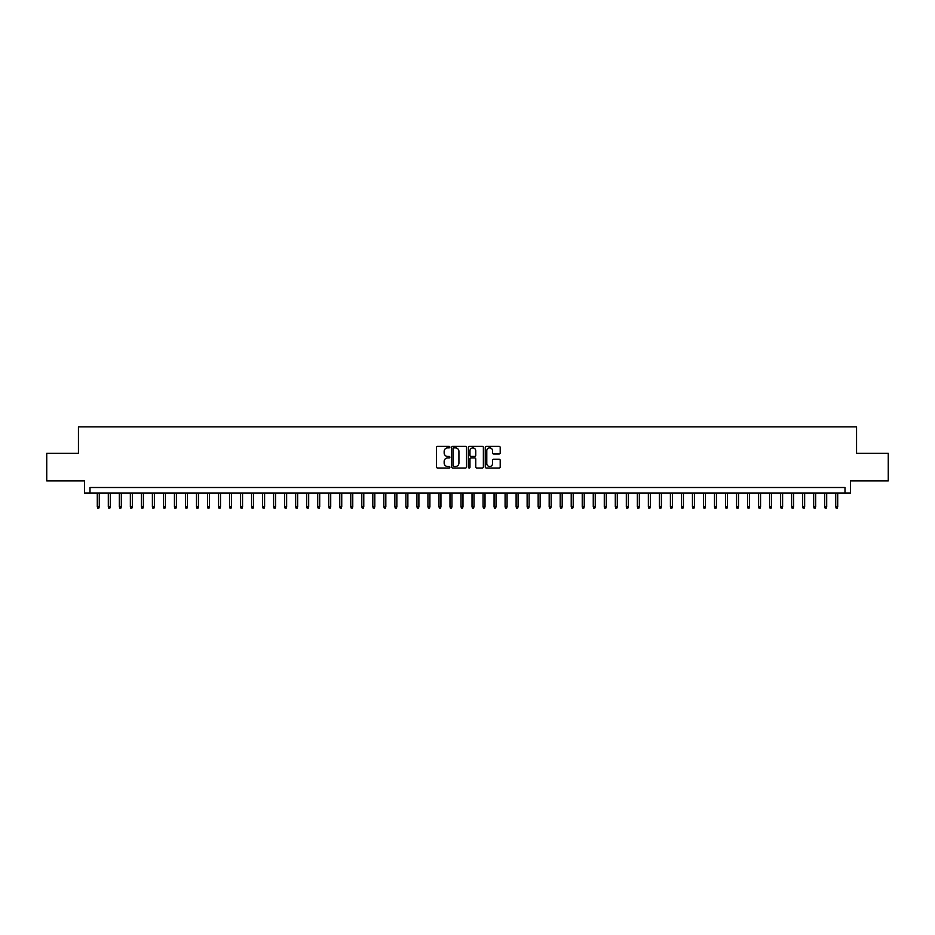<?xml version="1.0" encoding="UTF-8"?>
<svg xmlns="http://www.w3.org/2000/svg" width="935" height="935" viewBox="0 0 935 935"><rect width="100%" height="100%" fill="white"/><g stroke="black" fill="none" stroke-linecap="round" stroke-linejoin="round"><path stroke-width="1.4" d="M449.864 447.129A0.76 0.76 0 0 0 449.104 446.381L437.615 446.381A1.087 1.087 0 0 0 436.528 447.456L436.528 466.927A1.087 1.087 0 0 0 437.615 468.014L449.104 468.014A0.76 0.76 0 0 0 449.864 467.255A0.76 0.76 0 0 0 449.104 466.495L447.62 466.495A3.459 3.459 0 0 1 444.16 463.035L444.16 461.411A3.459 3.459 0 0 1 447.62 457.951L449.104 457.951A0.76 0.76 0 0 0 449.864 457.192A0.76 0.76 0 0 0 449.104 456.432L447.62 456.432A3.459 3.459 0 0 1 444.16 452.972L444.16 451.348A3.459 3.459 0 0 1 447.62 447.888L449.104 447.888A0.76 0.76 0 0 0 449.864 447.129M499.115 454.001A1.087 1.087 0 0 0 500.202 452.926L500.202 447.456A1.087 1.087 0 0 0 499.115 446.381L486.352 446.381A1.087 1.087 0 0 0 485.265 447.456L485.265 466.927A1.087 1.087 0 0 0 486.352 468.014L499.115 468.014A1.087 1.087 0 0 0 500.202 466.927L500.202 460.336A1.087 1.087 0 0 0 499.115 459.249L493.657 459.249A1.087 1.087 0 0 0 492.57 460.336L492.57 463.608A2.898 2.898 0 0 1 489.683 466.495A2.898 2.898 0 0 1 486.784 463.608L486.784 450.787A2.898 2.898 0 0 1 489.683 447.888A2.898 2.898 0 0 1 492.57 450.787L492.57 452.926A1.087 1.087 0 0 0 493.657 454.001L499.115 454.001M844.995 493.014L850.499 493.014L850.499 480.894L888.25 480.894L888.25 453.335L856.565 453.335L856.565 426.886L78.435 426.886L78.435 453.335L46.75 453.335L46.75 480.894L84.501 480.894L84.501 493.014L844.995 493.014L844.995 487.509L90.005 487.509L90.005 493.014M466.553 447.456A1.087 1.087 0 0 0 465.466 446.381L452.704 446.381A1.087 1.087 0 0 0 451.628 447.456L451.628 466.927A1.087 1.087 0 0 0 452.704 468.014L465.466 468.014A1.087 1.087 0 0 0 466.553 466.927L466.553 447.456M469.534 446.381L482.296 446.381A1.087 1.087 0 0 1 483.372 447.456L483.372 466.927A1.087 1.087 0 0 1 482.296 468.014L476.827 468.014A1.087 1.087 0 0 1 475.751 466.927L475.751 459.038A1.087 1.087 0 0 0 474.664 457.951L471.041 457.951A1.087 1.087 0 0 0 469.966 459.038L469.966 467.255A0.76 0.76 0 0 1 469.206 468.014A0.76 0.76 0 0 1 468.447 467.255L468.447 447.456A1.087 1.087 0 0 1 469.534 446.381M453.896 447.888A0.76 0.76 0 0 0 453.136 448.648L453.136 465.747A0.76 0.76 0 0 0 453.896 466.495L455.462 466.495A3.459 3.459 0 0 0 458.921 463.035L458.921 451.348A3.459 3.459 0 0 0 455.462 447.888L453.896 447.888M475.751 450.834A2.898 2.898 0 0 0 472.853 447.947A2.898 2.898 0 0 0 469.966 450.834L469.966 455.357A1.087 1.087 0 0 0 471.041 456.432L474.664 456.432A1.087 1.087 0 0 0 475.751 455.357L475.751 450.834M99.274 506.676L98.829 508.114L97.719 508.114L97.287 506.676L99.274 506.676L99.274 493.014M97.287 506.676L97.287 493.014M110.295 506.676L109.851 508.114L108.752 508.114L108.308 506.676L110.295 506.676L110.295 493.014M108.308 506.676L108.308 493.014M121.316 506.676L120.872 508.114L119.773 508.114L119.329 506.676L121.316 506.676L121.316 493.014M119.329 506.676L119.329 493.014M132.338 506.676L131.893 508.114L130.795 508.114L130.351 506.676L132.338 506.676L132.338 493.014M130.351 506.676L130.351 493.014M143.359 506.676L142.915 508.114L141.816 508.114L141.372 506.676L143.359 506.676L143.359 493.014M141.372 506.676L141.372 493.014M154.38 506.676L153.936 508.114L152.837 508.114L152.393 506.676L154.38 506.676L154.38 493.014M152.393 506.676L152.393 493.014M165.401 506.676L164.957 508.114L163.859 508.114L163.415 506.676L165.401 506.676L165.401 493.014M163.415 506.676L163.415 493.014M176.423 506.676L175.979 508.114L174.88 508.114L174.436 506.676L176.423 506.676L176.423 493.014M174.436 506.676L174.436 493.014M187.444 506.676L187 508.114L185.901 508.114L185.457 506.676L187.444 506.676L187.444 493.014M185.457 506.676L185.457 493.014M198.465 506.676L198.021 508.114L196.923 508.114L196.479 506.676L198.465 506.676L198.465 493.014M196.479 506.676L196.479 493.014M209.487 506.676L209.043 508.114L207.944 508.114L207.5 506.676L209.487 506.676L209.487 493.014M207.5 506.676L207.5 493.014M220.508 506.676L220.064 508.114L218.965 508.114L218.521 506.676L220.508 506.676L220.508 493.014M218.521 506.676L218.521 493.014M231.529 506.676L231.085 508.114L229.987 508.114L229.542 506.676L231.529 506.676L231.529 493.014M229.542 506.676L229.542 493.014M242.551 506.676L242.107 508.114L241.008 508.114L240.564 506.676L242.551 506.676L242.551 493.014M240.564 506.676L240.564 493.014M253.572 506.676L253.128 508.114L252.029 508.114L251.585 506.676L253.572 506.676L253.572 493.014M251.585 506.676L251.585 493.014M264.593 506.676L264.149 508.114L263.051 508.114L262.606 506.676L264.593 506.676L264.593 493.014M262.606 506.676L262.606 493.014M275.615 506.676L275.171 508.114L274.072 508.114L273.628 506.676L275.615 506.676L275.615 493.014M273.628 506.676L273.628 493.014M286.636 506.676L286.192 508.114L285.093 508.114L284.649 506.676L286.636 506.676L286.636 493.014M284.649 506.676L284.649 493.014M297.657 506.676L297.213 508.114L296.115 508.114L295.67 506.676L297.657 506.676L297.657 493.014M295.67 506.676L295.67 493.014M308.679 506.676L308.234 508.114L307.136 508.114L306.692 506.676L308.679 506.676L308.679 493.014M306.692 506.676L306.692 493.014M319.7 506.676L319.256 508.114L318.157 508.114L317.713 506.676L319.7 506.676L319.7 493.014M317.713 506.676L317.713 493.014M330.721 506.676L330.277 508.114L329.178 508.114L328.734 506.676L330.721 506.676L330.721 493.014M328.734 506.676L328.734 493.014M341.742 506.676L341.298 508.114L340.2 508.114L339.756 506.676L341.742 506.676L341.742 493.014M339.756 506.676L339.756 493.014M352.764 506.676L352.32 508.114L351.221 508.114L350.777 506.676L352.764 506.676L352.764 493.014M350.777 506.676L350.777 493.014M363.785 506.676L363.341 508.114L362.242 508.114L361.798 506.676L363.785 506.676L363.785 493.014M361.798 506.676L361.798 493.014M374.806 506.676L374.362 508.114L373.264 508.114L372.82 506.676L374.806 506.676L374.806 493.014M372.82 506.676L372.82 493.014M385.828 506.676L385.384 508.114L384.285 508.114L383.841 506.676L385.828 506.676L385.828 493.014M383.841 506.676L383.841 493.014M396.849 506.676L396.405 508.114L395.306 508.114L394.862 506.676L396.849 506.676L396.849 493.014M394.862 506.676L394.862 493.014M407.87 506.676L407.438 508.114L406.328 508.114L405.883 506.676L407.87 506.676L407.87 493.014M405.883 506.676L405.883 493.014M418.892 506.676L418.459 508.114L417.349 508.114L416.917 506.676L418.892 506.676L418.892 493.014M416.917 506.676L416.917 493.014M429.913 506.676L429.481 508.114L428.37 508.114L427.938 506.676L429.913 506.676L429.913 493.014M427.938 506.676L427.938 493.014M440.934 506.676L440.502 508.114L439.392 508.114L438.959 506.676L440.934 506.676L440.934 493.014M438.959 506.676L438.959 493.014M451.956 506.676L451.523 508.114L450.413 508.114L449.98 506.676L451.956 506.676L451.956 493.014M449.98 506.676L449.98 493.014M462.977 506.676L462.544 508.114L461.434 508.114L461.002 506.676L462.977 506.676L462.977 493.014M461.002 506.676L461.002 493.014M473.998 506.676L473.566 508.114L472.455 508.114L472.023 506.676L473.998 506.676L473.998 493.014M472.023 506.676L472.023 493.014M485.02 506.676L484.587 508.114L483.477 508.114L483.044 506.676L485.02 506.676L485.02 493.014M483.044 506.676L483.044 493.014M496.041 506.676L495.608 508.114L494.498 508.114L494.066 506.676L496.041 506.676L496.041 493.014M494.066 506.676L494.066 493.014M507.062 506.676L506.63 508.114L505.519 508.114L505.087 506.676L507.062 506.676L507.062 493.014M505.087 506.676L505.087 493.014M518.083 506.676L517.651 508.114L516.541 508.114L516.108 506.676L518.083 506.676L518.083 493.014M516.108 506.676L516.108 493.014M529.116 506.676L528.672 508.114L527.562 508.114L527.13 506.676L529.116 506.676L529.116 493.014M527.13 506.676L527.13 493.014M540.138 506.676L539.694 508.114L538.595 508.114L538.151 506.676L540.138 506.676L540.138 493.014M538.151 506.676L538.151 493.014M551.159 506.676L550.715 508.114L549.616 508.114L549.172 506.676L551.159 506.676L551.159 493.014M549.172 506.676L549.172 493.014M562.18 506.676L561.736 508.114L560.638 508.114L560.194 506.676L562.18 506.676L562.18 493.014M560.194 506.676L560.194 493.014M573.202 506.676L572.758 508.114L571.659 508.114L571.215 506.676L573.202 506.676L573.202 493.014M571.215 506.676L571.215 493.014M584.223 506.676L583.779 508.114L582.68 508.114L582.236 506.676L584.223 506.676L584.223 493.014M582.236 506.676L582.236 493.014M595.244 506.676L594.8 508.114L593.702 508.114L593.258 506.676L595.244 506.676L595.244 493.014M593.258 506.676L593.258 493.014M606.266 506.676L605.822 508.114L604.723 508.114L604.279 506.676L606.266 506.676L606.266 493.014M604.279 506.676L604.279 493.014M617.287 506.676L616.843 508.114L615.744 508.114L615.3 506.676L617.287 506.676L617.287 493.014M615.3 506.676L615.3 493.014M628.308 506.676L627.864 508.114L626.766 508.114L626.321 506.676L628.308 506.676L628.308 493.014M626.321 506.676L626.321 493.014M639.33 506.676L638.885 508.114L637.787 508.114L637.343 506.676L639.33 506.676L639.33 493.014M637.343 506.676L637.343 493.014M650.351 506.676L649.907 508.114L648.808 508.114L648.364 506.676L650.351 506.676L650.351 493.014M648.364 506.676L648.364 493.014M661.372 506.676L660.928 508.114L659.829 508.114L659.385 506.676L661.372 506.676L661.372 493.014M659.385 506.676L659.385 493.014M672.394 506.676L671.949 508.114L670.851 508.114L670.407 506.676L672.394 506.676L672.394 493.014M670.407 506.676L670.407 493.014M683.415 506.676L682.971 508.114L681.872 508.114L681.428 506.676L683.415 506.676L683.415 493.014M681.428 506.676L681.428 493.014M694.436 506.676L693.992 508.114L692.893 508.114L692.449 506.676L694.436 506.676L694.436 493.014M692.449 506.676L692.449 493.014M705.457 506.676L705.013 508.114L703.915 508.114L703.471 506.676L705.457 506.676L705.457 493.014M703.471 506.676L703.471 493.014M716.479 506.676L716.035 508.114L714.936 508.114L714.492 506.676L716.479 506.676L716.479 493.014M714.492 506.676L714.492 493.014M727.5 506.676L727.056 508.114L725.957 508.114L725.513 506.676L727.5 506.676L727.5 493.014M725.513 506.676L725.513 493.014M738.521 506.676L738.077 508.114L736.979 508.114L736.535 506.676L738.521 506.676L738.521 493.014M736.535 506.676L736.535 493.014M749.543 506.676L749.099 508.114L748 508.114L747.556 506.676L749.543 506.676L749.543 493.014M747.556 506.676L747.556 493.014M760.564 506.676L760.12 508.114L759.021 508.114L758.577 506.676L760.564 506.676L760.564 493.014M758.577 506.676L758.577 493.014M771.585 506.676L771.141 508.114L770.043 508.114L769.598 506.676L771.585 506.676L771.585 493.014M769.598 506.676L769.598 493.014M782.607 506.676L782.163 508.114L781.064 508.114L780.62 506.676L782.607 506.676L782.607 493.014M780.62 506.676L780.62 493.014M793.628 506.676L793.184 508.114L792.085 508.114L791.641 506.676L793.628 506.676L793.628 493.014M791.641 506.676L791.641 493.014M804.649 506.676L804.205 508.114L803.107 508.114L802.662 506.676L804.649 506.676L804.649 493.014M802.662 506.676L802.662 493.014M815.671 506.676L815.226 508.114L814.128 508.114L813.684 506.676L815.671 506.676L815.671 493.014M813.684 506.676L813.684 493.014M826.692 506.676L826.248 508.114L825.149 508.114L824.705 506.676L826.692 506.676L826.692 493.014M824.705 506.676L824.705 493.014M837.713 506.676L837.281 508.114L836.171 508.114L835.726 506.676L837.713 506.676L837.713 493.014M835.726 506.676L835.726 493.014"/></g></svg>
